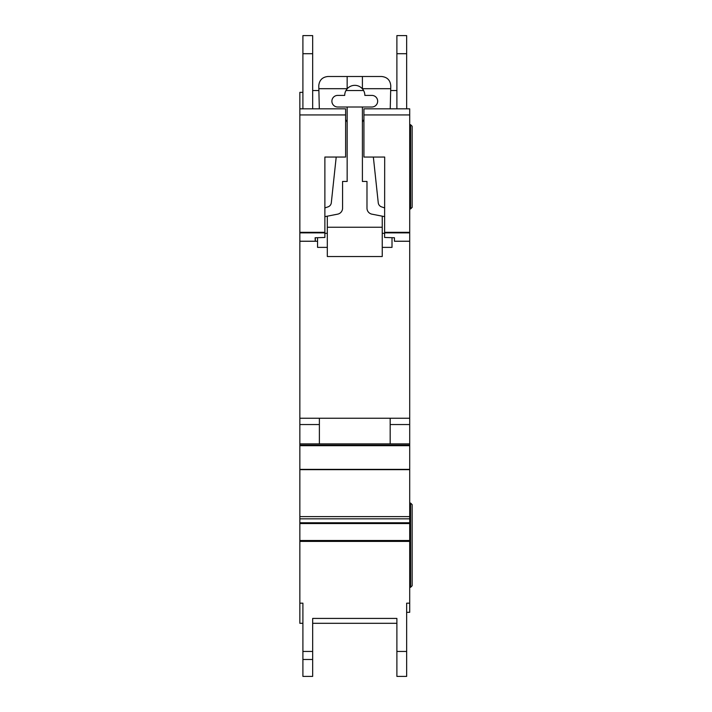 <?xml version="1.0" encoding="UTF-8"?>
<svg xmlns="http://www.w3.org/2000/svg" width="712" height="712" viewBox="0 0 712 712"><rect width="100%" height="100%" fill="white"/><g stroke="black" fill="none" stroke-linecap="round" stroke-linejoin="round"><path stroke-width="1.07" d="M345.623 157.049L324.877 157.049L345.623 157.058L345.623 114.935L299.85 114.935L299.85 108.838L302.903 108.838L302.903 35.6L312.666 35.6L312.666 108.838L319.314 108.838L312.666 108.838L319.314 108.838L318.771 85.645C319.359 80.127 322.403 77.074 327.929 76.496L381.632 76.496C387.248 77.11 390.301 80.234 390.781 85.858L390.238 108.838L395.365 108.838M371.869 95.408A5.794 5.794 0 0 1 377.663 101.211A5.794 5.794 0 0 1 371.869 107.005L337.693 107.005A5.794 5.794 0 0 1 331.89 101.211A5.794 5.794 0 0 1 337.693 95.408L344.706 95.408A10.066 10.066 180 0 1 347.153 88.84A10.066 10.066 0 0 1 362.408 88.84A10.066 10.066 180 0 1 364.847 95.408L371.869 95.408M336.206 157.058L331.311 202.76A4.886 4.886 0 0 1 328.01 206.872L324.877 207.922M345.623 119.883A3.631 3.631 0 0 1 347.153 122.847M324.877 216.653L337.639 214.161A6.105 6.105 0 0 0 342.57 208.171L342.57 181.462L347.153 181.462L347.153 107.005M327.315 247.375L317.552 247.375L317.552 237.683M382.246 247.375L392.009 247.375L392.009 237.683M362.408 107.005L362.408 181.462L366.983 181.462L366.983 208.171A6.105 6.105 0 0 0 371.922 214.161L384.685 216.653M362.408 122.847A3.631 3.631 0 0 1 363.93 119.883M384.685 207.922L381.543 206.872A4.886 4.886 0 0 1 378.25 202.76L373.355 157.058M327.315 216.172L327.315 227.235L382.246 227.235L382.246 216.172M362.408 76.496L362.408 88.84M347.153 76.496L347.153 88.84M318.843 88.697L347.153 88.697M382.246 227.235L382.246 256.525L327.315 256.525L327.315 227.235M327.315 233.331L324.877 233.331M384.685 233.331L382.246 233.331M362.408 88.697L390.719 88.697M299.85 114.935L299.85 603.171L302.903 603.171L302.903 623.303L299.85 623.303L299.85 603.171M363.93 157.058L384.685 157.049L363.93 157.058L363.93 108.838L396.887 108.838L396.887 35.6L406.65 35.6L406.65 108.838L409.703 108.838L409.703 612.32L406.65 612.32L406.65 603.171L406.65 676.4L396.887 676.4L396.887 618.425L396.887 623.303L312.666 623.303L312.666 618.425L312.666 676.4L302.903 676.4L302.903 603.171M409.703 445.107L299.85 445.107L409.703 445.107M324.877 157.049L324.877 237.461L315.113 237.755L315.238 241.27L317.552 241.27L315.327 241.27L315.327 237.746M302.903 92.355L299.85 92.355L299.85 108.838L345.623 108.838L345.623 114.935M384.685 157.049L384.605 237.461L394.448 237.755L394.448 241.226L409.703 241.226M394.448 241.27L409.703 241.27L394.448 241.226M299.85 241.27L315.238 241.27L299.85 241.27M363.93 114.935L409.703 114.935M299.85 418.247L409.703 418.247M390.176 418.247L319.385 418.247L319.385 443.879L390.176 443.879L390.176 418.247M299.85 424.539L319.385 424.539M390.176 424.539L409.703 424.539M299.85 443.879L409.703 443.879M312.666 618.425L396.887 618.425M406.65 603.171L409.703 603.171M396.887 35.6L406.65 35.6M302.903 108.838L319.314 108.838M406.65 108.838L390.238 108.838M396.887 90.522L390.674 90.522M363.583 90.522L345.979 90.522M318.887 90.522L312.666 90.522M410.593 208.928L410.593 124.707L412.15 126.255L412.15 207.37L410.593 208.928L409.703 208.928M410.593 124.707L409.703 124.707M410.593 503.081L412.15 504.63L412.15 585.745L410.593 587.302L410.593 503.081L409.703 503.081M410.593 587.302L409.703 587.302M299.85 540.488L409.703 540.488M299.85 232.877L324.877 232.877M299.85 241.226L315.229 241.226M384.685 232.317L409.703 232.317M384.685 232.877L409.703 232.877M299.85 232.317L324.877 232.317M299.85 445.694L409.703 445.694M299.85 469.368L409.703 469.368M299.85 469.68L409.703 469.68M299.85 516.609L409.703 516.609M299.85 518.826L409.703 518.826M299.85 522.768L409.703 522.768M299.85 523.551L409.703 523.551M299.85 541.405L409.703 541.405M312.666 651.444L302.903 651.444M396.887 651.444L406.65 651.444M396.887 53.703L406.65 53.703M396.887 676.4L406.65 676.4L396.887 676.4M312.666 659.481L302.903 659.481M312.666 53.703L302.903 53.703"/></g></svg>
